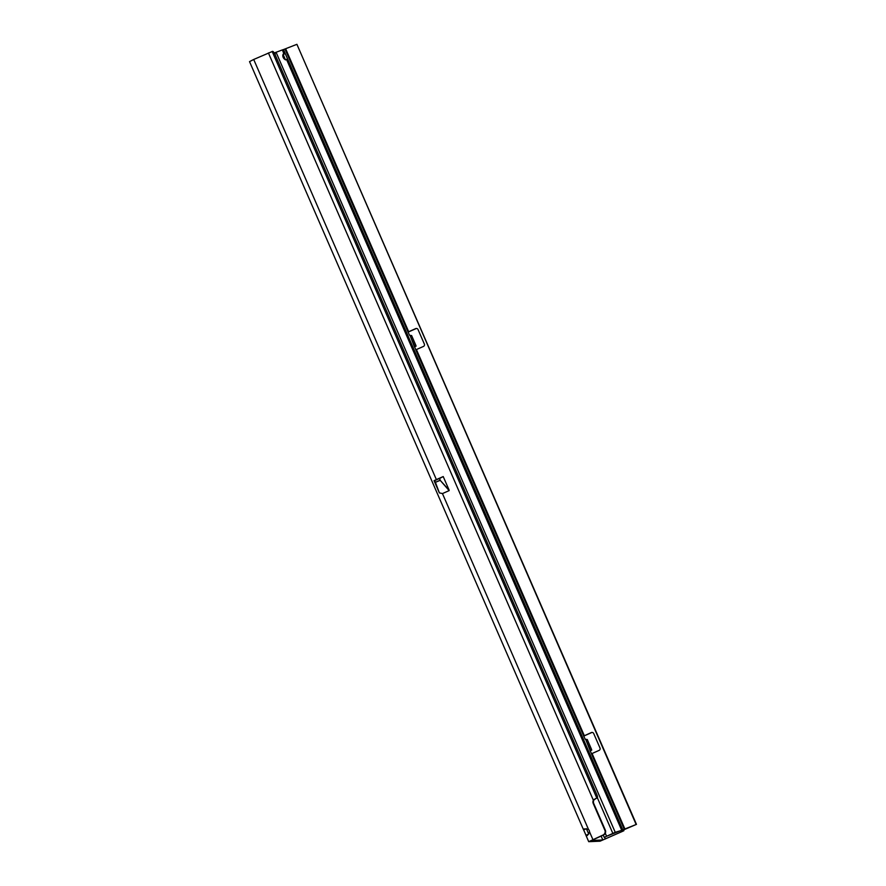 <?xml version="1.0" encoding="UTF-8"?>
<svg xmlns="http://www.w3.org/2000/svg" width="886" height="886" viewBox="0 0 886 886"><rect width="100%" height="100%" fill="white"/><g stroke="black" fill="none" stroke-linecap="round" stroke-linejoin="round"><path stroke-width="1.33" d="M621.086 830.581L621.762 831.699L602.812 839.972L591.505 840.471L603.488 835.011A3.655 3.61 -92.6 0 0 605.337 830.204L593.709 803.458A3.655 3.61 87.4 0 1 593.83 800.246L594.096 799.316M588.703 833.914L586.366 828.643L583.608 829.949L584.195 828.897L588.492 829.418A3.655 3.61 87.4 0 1 589.533 831.832C587.861 835.409 586.676 836.561 585.989 835.276L583.819 830.293M436.377 479.592L443.221 476.557L449.158 490.213L440.209 480.334L449.147 490.611L442.457 493.58L439.356 492.871L434.051 480.666L436.377 479.592L253.706 59.473L249.531 61.621L583.608 829.949M435.015 480.5L440.94 477.753L434.051 480.666M621.762 831.699L600.055 841.191L588.714 841.678L603.012 835.033A3.655 3.61 -92.6 0 0 604.861 830.226L593.232 803.48A3.655 3.61 87.4 0 1 593.365 800.268L593.83 800.246M595.458 798.674L597.197 798.009A3.655 1.019 65.6 0 0 597.253 797.987A3.655 1.019 65.6 0 0 596.754 794.432L275.014 54.489A3.655 1.019 65.6 0 0 272.545 51.377L253.706 59.473M588.736 834.047L585.989 835.276L586.665 835.797M623.6 830.049L623.888 830.714L623.6 830.049L623.888 830.714L621.917 831.622M283.044 54.489L285.237 59.55M268.414 52.938L593.365 800.268L596.466 798.197M439.434 478.54L440.165 480.212L435.425 482.316L434.694 480.644M435.425 482.316L440.209 480.334L439.644 478.429M443.221 476.557L440.94 477.753M439.356 492.871L435.469 482.438M283.177 57.368A3.345 2.337 63.4 0 0 286.632 59.65L287.573 58.908L285.259 53.581L283.963 53.525A3.345 2.337 63.4 0 0 283.874 53.57A3.345 2.337 63.4 0 0 283.177 57.368M590.043 750.431L591.494 753.753L599.069 750.409A1.827 1.805 -92.6 0 0 599.999 748.005L593.698 733.519A1.827 1.805 -92.6 0 0 591.316 732.578L583.719 736.011L585.214 739.278L587.252 739.511L591.615 749.545L590.021 750.619M606.445 836.318L636.469 824.368L624.386 829.551L615.238 832.308L604.252 837.359M285.314 59.583L283.166 54.522L285.259 53.581L283.509 49.561L296.91 44.322L636.093 824.379M414.393 346.47L416.043 346.182L415.966 345.584L411.613 335.55L409.576 335.318L408.069 332.051L408.679 331.729L285.846 49.239M416.509 328.473A1.827 1.805 -92.6 0 0 416.043 328.606L408.069 332.139M414.371 346.659L409.996 335.296L414.825 346.448M592.158 732.434A1.827 1.805 -92.6 0 0 591.693 732.567L583.719 736.1M414.404 346.47L415.844 349.793L423.43 346.448A1.827 1.805 -92.6 0 0 424.35 344.045L418.048 329.559A1.827 1.805 -92.6 0 0 415.667 328.617L408.679 331.729M590.065 750.42L585.624 739.256L590.486 750.398M274.239 52.983L282.39 49.904L283.797 53.614M621.573 829.972L286.632 59.65L287.573 58.908L285.381 59.883M282.39 49.904L283.509 49.561M274.915 52.695L275.347 55.242M296.91 44.322L636.469 824.368M601.107 836.074L602.812 839.972M588.492 829.418L442.457 493.58M592.889 839.54L589.533 831.832M605.382 838.976L604.617 837.204M282.833 55.275L284.495 59.107M595.17 798.84L596.821 798.087L272.168 51.454M416.055 346.171L414.415 346.913L416.043 346.182M591.704 750.132L590.065 750.874L591.693 750.143M285.203 49.483L408.069 332.051M287.573 58.908L622.692 829.628M591.405 753.698L624.386 829.551M415.755 349.737L583.719 736.011M276.055 52.241L615.238 832.308M612.813 833.305L597.397 797.843M605.293 833.239L606.533 836.096M603.266 835.11L604.208 837.281L603.266 835.11M584.328 735.69L416.431 349.56M625.029 829.296L592.081 753.521M588.714 841.678L586.078 835.62M593.853 800.025L594.395 799.416"/></g></svg>
